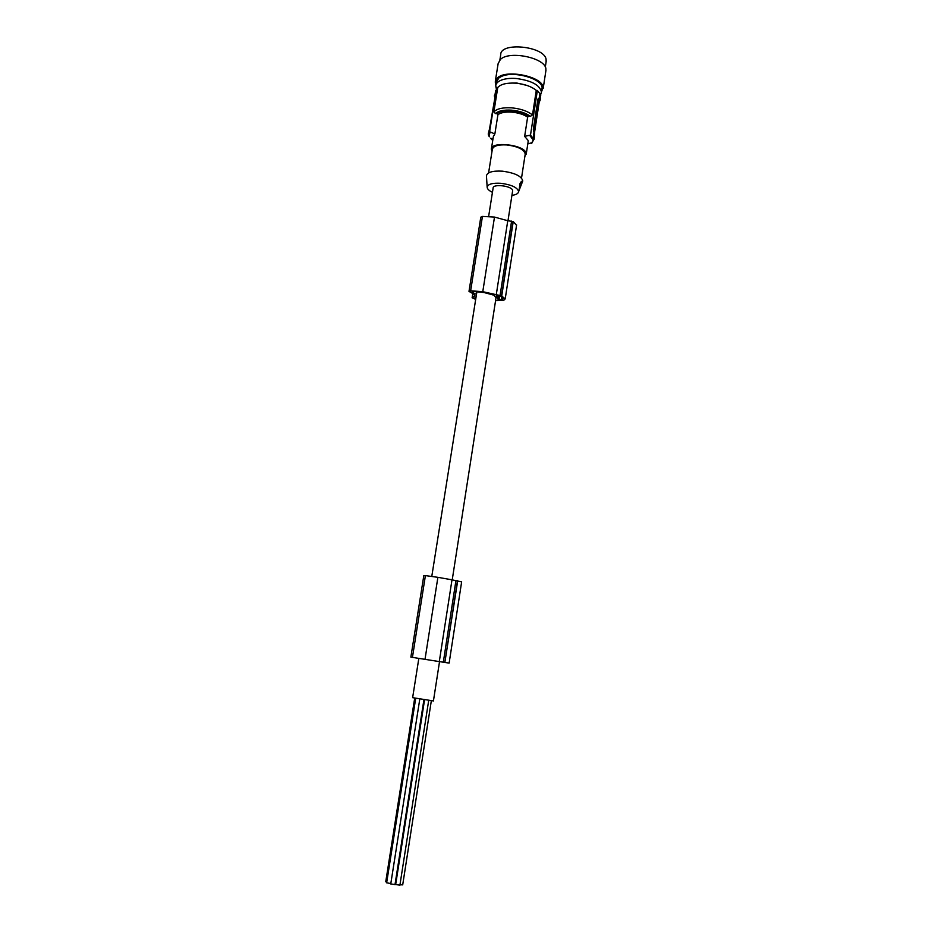 <?xml version="1.0" encoding="UTF-8"?>
<svg xmlns="http://www.w3.org/2000/svg" width="932" height="932" viewBox="0 0 932 932"><rect width="100%" height="100%" fill="white"/><g stroke="black" fill="none" stroke-linecap="round" stroke-linejoin="round"><path stroke-width="1.4" d="M496.185 88.26L495.742 85.861C495.929 83.659 497.537 81.853 500.554 80.443C504.538 78.707 509.699 78.055 516.037 78.474C531.531 80.525 540.001 85.08 541.445 92.14L540.688 94.47M495.882 85.045L496.348 82.063L498.911 77.927L501.171 76.61C513.369 70.238 543.694 79.034 542.04 88.33L541.9 89.239M499.89 59.939L500.74 54.639C500.251 41.812 543.892 46.064 546.07 59.135L546.105 61.792M526.918 85.418L516.759 83.018L511.773 83.041M495.894 84.905L495.218 81.888L497.513 77.845C506.425 69.085 542.273 76.506 543.088 87.224L541.469 92.047M495.346 81.026L498.142 63.574L500.449 59.415C509.396 50.351 545.15 57.807 545.907 68.828L545.837 71.1M495.451 113.564C498.422 110.826 503.828 109.696 511.668 110.174C519.602 110.943 525.846 112.993 530.425 116.349L528.922 116.232C524.623 113.261 518.926 111.444 511.819 110.757C504.783 110.326 499.82 111.292 496.931 113.681L495.451 113.564L493.878 111.863L497.77 87.468L496.698 87.387L489.615 131.738L494.869 133.928L493.377 136.468L491.42 148.724M497.77 87.468C500.834 84.125 506.775 82.692 515.606 83.169C524.541 84.031 531.426 86.431 536.284 90.392L537.368 90.474L530.494 135.093L533.081 138.414L532.999 140.348L534.164 139.229L534.665 132.484L534.001 132.426L533.081 138.414M539.896 94.016L539.092 99.258L540.059 100.796L540.77 94.819L537.368 90.474M495.649 90.637L494.822 95.845M489.684 127.975L496.698 87.387M496.931 113.681L497.921 114.706L494.869 133.928M489.556 128.791L488.217 134.057L489.149 135.396L490.057 132.379M489.615 131.738L488.729 133.987L489.149 135.396M532.312 142.631L527.803 143.866M492.783 140.184L492.014 139.753M540.059 100.796L539.407 100.749L534.549 132.472M537.904 99.444L537.811 100.05M539.092 99.258L538.614 98.244L537.95 99.118L533.325 129.257L534.001 132.426M540.56 94.062L539.756 99.305M531.671 143.33L532.999 140.348M534.665 132.484L533.838 137.831L532.673 138.95M528.106 141.932L528.118 140.441L524.646 136.375L530.494 135.093M537.356 109.673L533.896 132.181M386.722 882.301L385.79 881.742M494.321 95.798L494.636 97.021M461.631 581.918L451.997 579.821L439.298 661.58L411.455 657.223L410.861 657.118L423.827 575.533L425.411 575.603L412.433 657.375M457.484 580.671L444.844 662.454L439.298 661.58M457.717 580.718L444.844 662.454M461.643 581.848L449.131 663.083L445.088 662.489M500.834 296.399L496.64 296.085L497.886 299.102L501.404 299.766L503.338 298.566L500.834 296.399M395.937 882.825L395.296 882.732M451.997 579.821L437.889 577.327L425.004 659.367M503.012 297.832L502.767 299.393M399.886 885.155L395.669 884.538L424.538 699.932M495.579 300.628L503.746 300.325L505.214 298.869L501.509 295.852L482.729 291.669L470.637 290.807L468.994 291.401L474.26 294.361L474.982 295.898L472.128 297.786L475.541 299.312M418.829 658.4L412.631 697.672L433.427 700.934M437.889 577.327L425.411 575.603M452.23 579.855L496.01 297.844L494.018 295.211L483.999 292.52L472.093 291.308L472.186 292.287L476.473 294.407L476.928 291.576M394.97 884.584L390.788 883.92M516.549 225.299L513.229 221.56L501.731 295.945M513.229 221.56L507.765 220.721L496.208 295.095M513.008 221.455L501.509 295.852M507.765 220.721L494.496 217.074L482.438 216.422L480.796 217.168L469.006 291.32M536.622 107.763L537.077 109.626M488.636 216.434L493.121 188.019C492.76 183.616 511.761 185.829 512.577 190.303L512.588 191.072M431.784 576.419L476.473 294.407M402.671 884.817L399.968 884.829M475.879 297.215L474.516 298.1M390.811 883.583L386.675 882.779M494.496 217.074L482.776 291.681M538.708 102.904L538.114 100.05L537.112 106.19L537.682 109.696L538.708 102.904M537.892 105.502L538.032 104.454L537.892 105.502M537.752 104.384L537.578 107.879L537.752 104.384M538.067 101.145L538.195 105.631L538.032 101.122M537.484 106.551L538.09 106.597M475.611 298.939L474.505 298.158M402.694 884.911L431.318 700.841M530.425 116.349L532.498 114.939L536.284 90.392M524.646 136.375L527.64 117.071L528.922 116.232M524.832 156.588L526.126 153.302C524.926 144.693 490.768 140.79 491.339 149.283L492.003 151.45M525.147 154.595L525.229 154.025C524.099 149.458 517.959 146.429 506.822 144.938C498.014 144.495 493.179 145.998 492.317 149.435L488.589 172.921M486.469 176.253L486.446 175.845C487.25 172.199 492.574 170.638 502.395 171.173C514.813 172.874 521.617 176.125 522.77 180.948L522.2 182.427M492.445 192.318C488.997 190.664 487.238 188.963 487.156 187.192C487.867 184.105 492.457 182.812 500.95 183.301C511.68 184.769 517.575 187.542 518.611 191.619C518.343 193.53 516.118 194.788 511.924 195.359M487.063 185.689L486.586 178.024M519.182 189.499L520.103 183.22M519.707 184.152L519.462 189.429L521.897 183.196L521.978 181.157L519.707 184.152M488.636 135.513L489.498 136.759M527.64 117.071C523.551 114.403 518.274 112.76 511.785 112.143C505.354 111.735 500.74 112.586 497.921 114.706M491.968 139.416L490.756 138.309M492.399 140.056L490.535 138.251L492.981 138.903M539.348 101.611L538.428 101.541M533.838 137.831L534.164 139.229M529.865 135.664L532.498 138.984M455.969 580.403L443.317 662.209M502.534 297.39L502.173 299.72M498.364 296.003L497.886 299.102M511.586 221.082L500.065 295.502M482.438 216.422L470.637 290.807M499.529 296.131L499.004 299.51M501.835 296.935L501.404 299.766M472.349 291.262L472.186 292.287M537.857 103.813L538.51 103.86M472.943 293.708L472.349 297.494M489.417 136.736L488.985 135.338M493.878 111.863C496.919 108.683 502.872 107.343 511.726 107.856C520.685 108.741 527.605 111.106 532.498 114.939M541.445 92.14L542.04 88.33M488.729 133.987L488.846 135.152M533.407 140.219L531.706 143.318M414.682 698.243L385.743 881.788M419.773 699.175L390.753 883.967M516.608 224.938L505.214 298.869M415.684 698.441L386.64 882.825M472.792 293.638L472.14 297.716M528.199 141.315L526.219 154.153M487.156 187.192L487.005 184.781M486.597 178.35L486.446 175.845M520.65 182.253L521.978 181.157M488.38 134.872L489.23 136.655M489.684 128.034L488.846 133.253M518.611 191.619L519.462 189.429M521.897 183.196L522.77 180.948M433.427 700.969L439.531 661.615M507.987 220.744L512.635 190.769M423.909 699.839L394.993 884.666M428.685 700.526L399.898 885.237M545.302 67.046L546.257 60.836M525.229 154.025L521.524 178.07M543.181 88.47L545.989 70.11"/></g></svg>
